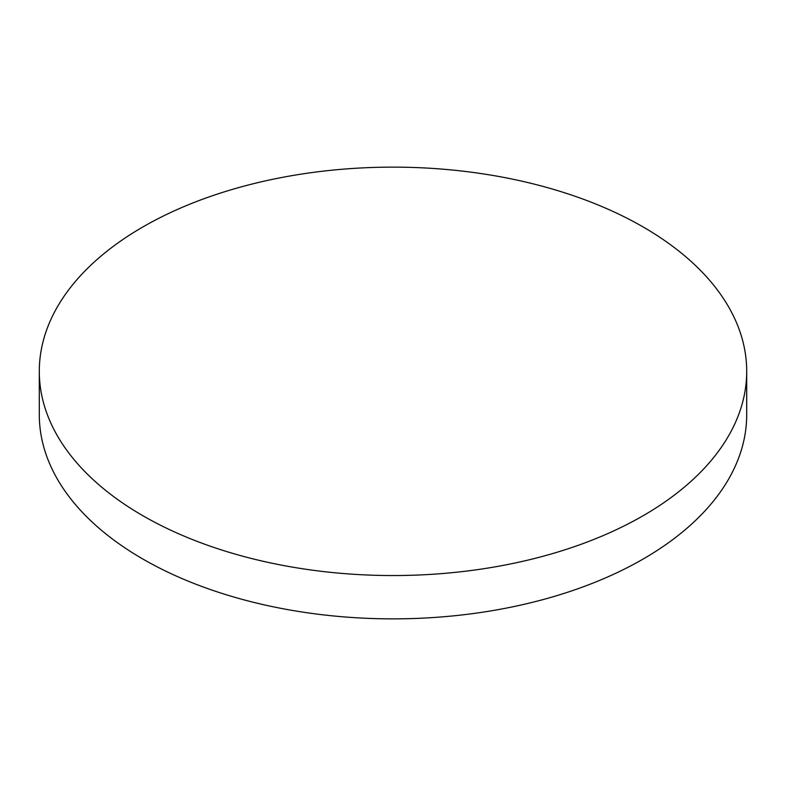 <?xml version="1.0" encoding="UTF-8"?>
<svg xmlns="http://www.w3.org/2000/svg" width="786" height="786" viewBox="0 0 786 786"><rect width="100%" height="100%" fill="white"/><g stroke="black" fill="none" stroke-linecap="round" stroke-linejoin="round"><path stroke-width="1.18" d="M142.895 515.734A353.7 204.203 0 0 0 528.359 560.005A353.7 204.203 0 0 0 746.7 371.336A353.7 204.203 0 0 0 643.105 226.948A353.7 204.203 0 0 0 257.641 182.676A353.7 204.203 0 0 0 39.3 371.336A353.7 204.203 0 0 0 142.895 515.734M39.3 371.336L39.3 414.664A353.7 204.203 0 0 0 142.895 559.052A353.7 204.203 0 0 0 528.359 603.324A353.7 204.203 0 0 0 746.7 414.664L746.7 371.336"/></g></svg>
